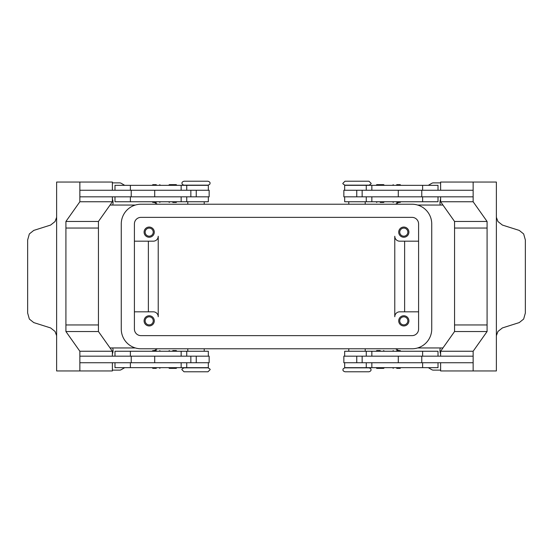 <?xml version="1.0" encoding="UTF-8"?>
<svg xmlns="http://www.w3.org/2000/svg" width="553" height="553" viewBox="0 0 553 553"><rect width="100%" height="100%" fill="white"/><g stroke="black" fill="none" stroke-linecap="round" stroke-linejoin="round"><path stroke-width="0.83" d="M207.997 367.835L184.018 367.835C182.144 368.816 181.488 369.48 182.048 369.805L184.018 371.775L207.997 371.775L209.974 369.805C210.534 369.48 209.877 368.816 207.997 367.835M356.989 371.775L368.982 371.775C370.572 371.236 371.229 370.579 370.952 369.805C371.229 369.031 370.572 368.374 368.982 367.835L345.003 367.835C343.413 368.374 342.756 369.031 343.026 369.805C342.756 370.579 343.413 371.236 345.003 371.775L356.989 371.775M345.003 185.165L368.982 185.165C370.856 184.184 371.512 183.52 370.952 183.195L368.982 181.225L345.003 181.225L343.026 183.195C342.466 183.52 343.123 184.184 345.003 185.165M196.011 181.225L184.018 181.225C182.428 181.764 181.771 182.421 182.048 183.195C181.771 183.969 182.428 184.626 184.018 185.165L207.997 185.165C209.587 184.626 210.244 183.969 209.974 183.195C210.244 182.421 209.587 181.764 207.997 181.225L196.011 181.225M156.292 368.326L152.835 368.326L156.292 368.326M156.292 350.588L152.835 350.588L156.292 350.588M208.329 356.173L208.329 351.245L114.983 351.245L114.983 356.173M208.329 362.74L208.329 367.669L114.983 367.669L114.983 362.74M190.847 196.827L190.847 190.26L209.152 190.26L209.152 196.827L79.86 196.827L79.86 190.26L190.847 190.26M154.709 190.26L154.709 196.827M176.227 184.64L176.891 185.296L168.672 185.296L169.329 184.64L176.227 184.64L169.329 184.64M172.778 202.446L176.227 202.446L172.778 202.446M176.227 202.446L176.891 201.79L168.672 201.79L169.329 202.446M396.708 368.326L400.165 368.326L396.708 368.326M396.708 350.588L400.165 350.588L396.708 350.588M344.671 356.173L344.671 351.245L438.017 351.245L438.017 356.173M344.671 362.74L344.671 367.669L438.017 367.669L438.017 362.74M362.153 196.827L362.153 190.26L343.848 190.26L343.848 196.827L473.14 196.827L473.14 190.26L362.153 190.26M398.291 190.26L398.291 196.827M376.773 184.64L380.222 184.64L376.773 184.64L376.109 185.296L384.328 185.296L383.671 184.64L380.222 184.64L383.671 184.64M380.222 202.446L383.671 202.446L380.222 202.446M376.773 202.446L376.109 201.79L384.328 201.79L383.671 202.446M145.149 320.851A4.044 4.044 0 0 0 149.192 324.894A4.044 4.044 0 0 0 153.236 320.851A4.044 4.044 0 0 0 149.192 316.814A4.044 4.044 0 0 0 145.149 320.851M154.287 320.851A5.095 5.095 0 0 1 149.192 325.945A5.095 5.095 0 0 1 144.098 320.851A5.095 5.095 0 0 1 149.192 315.763A5.095 5.095 0 0 1 154.287 320.851M399.764 232.149A4.044 4.044 0 0 0 403.808 236.186A4.044 4.044 0 0 0 407.851 232.149A4.044 4.044 0 0 0 403.808 228.106A4.044 4.044 0 0 0 399.764 232.149M408.902 232.149A5.095 5.095 0 0 1 403.808 237.237A5.095 5.095 0 0 1 398.713 232.149A5.095 5.095 0 0 1 403.808 227.055A5.095 5.095 0 0 1 408.902 232.149M145.149 232.149A4.044 4.044 0 0 0 149.192 236.186A4.044 4.044 0 0 0 153.236 232.149A4.044 4.044 0 0 0 149.192 228.106A4.044 4.044 0 0 0 145.149 232.149M154.287 232.149A5.095 5.095 0 0 1 149.192 237.237A5.095 5.095 0 0 1 144.098 232.149A5.095 5.095 0 0 1 149.192 227.055A5.095 5.095 0 0 1 154.287 232.149M399.764 320.851A4.044 4.044 0 0 0 403.808 324.894A4.044 4.044 0 0 0 407.851 320.851A4.044 4.044 0 0 0 403.808 316.814A4.044 4.044 0 0 0 399.764 320.851M408.902 320.851A5.095 5.095 0 0 1 403.808 325.945A5.095 5.095 0 0 1 398.713 320.851A5.095 5.095 0 0 1 403.808 315.763A5.095 5.095 0 0 1 408.902 320.851M344.671 190.26L344.671 185.331L438.017 185.331L438.017 190.26M344.671 196.827L344.671 201.755L438.017 201.755L438.017 196.827M396.708 202.412L400.165 202.412L396.708 202.412M396.708 184.674L400.165 184.674L396.708 184.674M380.222 350.554L376.773 350.554L380.222 350.554M376.773 350.554L376.109 351.21L384.328 351.21L383.671 350.554M376.773 368.36L376.109 367.704L384.328 367.704L383.671 368.36L376.773 368.36L383.671 368.36M362.153 356.173L362.153 362.74L343.848 362.74L343.848 356.173L473.14 356.173L473.14 362.74L362.153 362.74M398.291 362.74L398.291 356.173M496.373 217.322L497.956 221.553L502.407 225.071L519.253 230.414L523.65 233.933L525.35 239.961L525.35 313.039L523.65 319.067L519.253 322.586L502.407 327.929L497.956 331.447L496.373 335.678M440.617 190.26L440.617 182.048L496.373 182.048L496.373 215.552A9.857 6.968 90 0 0 496.373 215.864L496.373 337.136A9.857 6.968 -90 0 0 496.373 337.448L496.373 370.952L473.14 370.952L473.14 351.245L487.082 331.53L487.082 228.043L454.559 228.043L454.559 221.47L487.082 221.47L487.082 228.043M208.329 190.26L208.329 185.331L114.983 185.331L114.983 190.26M208.329 196.827L208.329 201.755L114.983 201.755L114.983 196.827M156.292 202.412L152.835 202.412L156.292 202.412M156.292 184.674L152.835 184.674L156.292 184.674M172.778 350.554L176.227 350.554L172.778 350.554M176.227 350.554L176.891 351.21L168.672 351.21L169.329 350.554M176.227 368.36L172.778 368.36L176.227 368.36L176.891 367.704L168.672 367.704L169.329 368.36L172.778 368.36L169.329 368.36M190.847 356.173L190.847 362.74L209.152 362.74L209.152 356.173L79.86 356.173L79.86 362.74L190.847 362.74M154.709 362.74L154.709 356.173M56.627 335.678L55.044 331.447L50.593 327.929L33.747 322.586L29.35 319.067L27.65 313.039L27.65 239.961L29.35 233.933L33.747 230.414L50.593 225.071L55.044 221.553L56.627 217.322M112.383 362.74L112.383 370.952L56.627 370.952L56.627 337.448A9.857 6.968 -90 0 0 56.627 337.136L56.627 215.864A9.857 6.968 90 0 0 56.627 215.552L56.627 182.048L79.86 182.048L79.86 201.755L65.918 221.47L65.918 228.043L98.441 228.043L98.441 221.47L65.918 221.47M394.773 316.745L394.773 236.255A4.929 4.929 0 0 0 399.701 241.184A4.929 4.929 0 0 1 394.773 236.255L394.773 316.745A4.929 4.929 0 0 1 399.701 311.816L418.593 311.816M417.653 205.045L442.946 205.045M442.946 347.955L417.653 347.955M135.347 205.045L110.054 205.045M110.054 347.955L135.347 347.955M440.617 370.13L433.434 370.13A3.283 3.283 0 0 1 431.789 369.694L428.285 367.669M124.715 367.669L121.211 369.694A3.283 3.283 0 0 1 119.566 370.13L112.383 370.13M112.383 182.87L119.566 182.87A3.283 3.283 0 0 1 121.211 183.306L124.715 185.331M428.285 185.331L431.789 183.306A3.283 3.283 0 0 1 433.434 182.87L440.617 182.87M112.383 199.156A9.035 9.035 0 0 1 112.708 205.045M440.617 353.844A9.035 9.035 0 0 1 440.292 347.955M112.708 347.955A9.035 9.035 0 0 1 112.383 353.844M440.292 205.045A9.035 9.035 0 0 1 440.617 199.156M157.432 348.777L154.301 350.588M395.568 348.777L398.699 350.588M395.568 204.223L398.699 202.412M157.432 204.223L154.301 202.412M134.407 241.184L153.299 241.184A4.929 4.929 0 0 0 158.227 236.255L158.227 316.745A4.929 4.929 0 0 0 153.299 311.816L134.407 311.816M148.37 241.184L148.37 311.816M404.63 241.184L404.63 311.816M79.86 370.952L79.86 351.245L65.918 331.53L65.918 228.043M98.441 228.043L98.441 324.957L65.918 324.957M112.383 190.26L112.383 182.048L79.86 182.048M98.441 221.47L112.383 201.755L79.86 201.755M112.383 201.755L112.383 196.827M98.441 324.957L98.441 331.53L112.383 351.245L112.383 356.173M98.441 331.53L65.918 331.53M112.383 351.245L79.86 351.245M131.234 356.173L131.234 362.74M131.234 196.827L131.234 190.26M473.14 182.048L473.14 201.755L487.082 221.47M487.082 324.957L454.559 324.957L454.559 228.043M454.559 221.47L440.617 201.755L473.14 201.755M440.617 201.755L440.617 196.827M421.766 196.827L421.766 190.26M454.559 324.957L454.559 331.53L440.617 351.245L440.617 356.173M440.617 362.74L440.617 370.952L473.14 370.952M454.559 331.53L487.082 331.53M440.617 351.245L473.14 351.245M421.766 356.173L421.766 362.74M158.227 316.745A4.929 4.929 0 0 0 153.299 311.816M399.701 241.184L418.593 241.184M412.02 217.364A6.574 6.574 0 0 1 418.593 223.937L418.593 329.063A6.574 6.574 0 0 1 412.02 335.636L140.98 335.636A6.574 6.574 0 0 1 134.407 329.063L134.407 223.937A6.574 6.574 0 0 1 140.98 217.364L412.02 217.364M412.02 204.223A19.714 19.714 0 0 1 431.734 223.937L431.734 329.063A19.714 19.714 0 0 1 412.02 348.777L140.98 348.777A19.714 19.714 0 0 1 121.266 329.063L121.266 223.937A19.714 19.714 0 0 1 140.98 204.223L412.02 204.223M371.851 356.173L371.851 351.245M371.851 367.669L371.851 362.74M181.149 185.331L181.149 190.26M181.149 196.827L181.149 201.755M196.253 196.827L196.253 190.26M130.384 196.827L130.384 201.755M130.384 185.331L130.384 190.26M356.747 196.827L356.747 190.26M371.851 196.827L371.851 201.755M422.616 196.827L422.616 201.755M371.851 185.331L371.851 190.26M422.616 185.331L422.616 190.26M422.616 367.669L422.616 362.74M422.616 356.173L422.616 351.245M356.747 356.173L356.747 362.74M130.384 367.669L130.384 362.74M181.149 367.669L181.149 362.74M130.384 356.173L130.384 351.245M181.149 356.173L181.149 351.245M196.253 356.173L196.253 362.74M152.179 367.669L152.835 368.326M152.179 351.245L152.835 350.588M187.792 348.777L187.792 351.245M392.602 367.669L393.259 368.326M392.602 351.245L393.259 350.588M366.259 356.173L366.259 351.245M366.259 367.669L366.259 362.74M348.777 348.777L348.777 351.245M365.208 204.223L365.208 201.755M400.821 201.755L400.165 202.412M400.821 185.331L400.165 184.674M204.223 204.223L204.223 201.755M186.741 185.331L186.741 190.26M186.741 196.827L186.741 201.755M160.398 201.755L159.741 202.412M160.398 185.331L159.741 184.674M152.179 185.331L152.835 184.674M152.179 201.755L152.835 202.412M187.792 201.755L187.792 204.223M392.602 185.331L393.259 184.674M392.602 201.755L393.259 202.412M366.259 196.827L366.259 201.755M366.259 185.331L366.259 190.26M348.777 204.223L348.777 201.755M365.208 351.245L365.208 348.777M400.821 351.245L400.165 350.588M400.821 367.669L400.165 368.326M204.223 348.777L204.223 351.245M186.741 367.669L186.741 362.74M186.741 356.173L186.741 351.245M160.398 351.245L159.741 350.588M160.398 367.669L159.741 368.326"/></g></svg>
